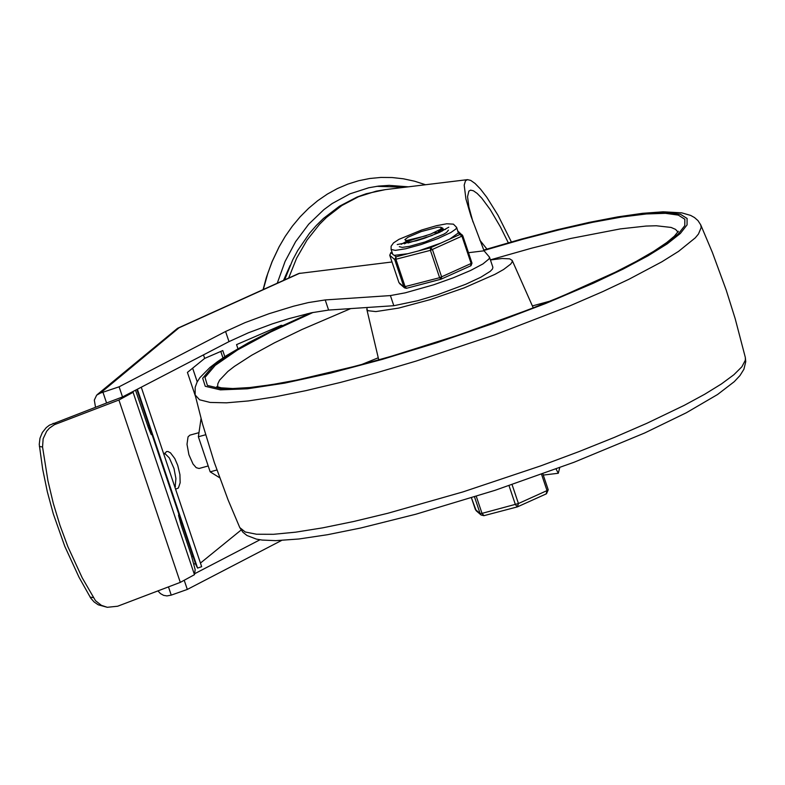 <?xml version="1.0" encoding="UTF-8"?>
<svg xmlns="http://www.w3.org/2000/svg" width="785" height="785" viewBox="0 0 785 785"><rect width="100%" height="100%" fill="white"/><g stroke="black" fill="none" stroke-linecap="round" stroke-linejoin="round"><path stroke-width="1.18" d="M425.558 184.74L414.549 181.198L403.372 178.794L392.117 177.538L380.862 177.439L369.696 178.509L358.676 180.727L347.902 184.073L337.442 188.537L327.374 194.081L317.758 200.666L308.672 208.251L300.184 216.778L292.344 226.178L285.21 236.393L279.136 246.794L272.169 261.582L267.832 273.278L263.299 289.528M408.377 186.83L389.164 185.368L378.537 186.094L368.803 187.752L349.914 193.856L332.173 203.541L323.881 209.644L308.672 224.225L295.631 241.643L285.073 261.464L277.252 283.228M404.834 187.252L376.741 186.33M95.515 407.199L94.318 400.095L96.653 395.159L100.382 393.089L179.039 327.796L177.557 328.287L298.742 273.504L392 261.984M468.488 252.701L484.06 250.807L470.98 216.199L465.937 199.027L464.19 185.123L465.505 180.766L467.487 179.647L470.725 180.403L475.072 183.474L480.479 189.067L486.837 197.339L498.063 215.355L511.369 241.927M559.725 467.674L558.292 473.267L556.084 469.028M106.75 402.921L122.519 396.945L228.994 341.622L248.443 332.771L272.395 323.852L288.959 318.612L311.684 312.734L328.611 310.065L325.206 299.939L308.269 302.598L293.551 306.209L268.99 313.725L245.028 322.635L225.58 331.496L119.104 386.809L100.382 393.089M168.471 586.886L171.238 595.118L166.969 595.913L163.633 595.364L160.493 593.617L157.913 590.909M177.557 328.287L97.203 394.639M171.238 595.118L187.311 589.437L281.54 540.463M508.307 242.791L500.467 227.012L490.223 209.585L481.784 198.163L477.152 193.404L473.414 190.784L470.608 190.147L468.861 191.118L467.546 196.711L468.89 206.975L472.982 221.969M148.954 425.352L147.874 426.245M192.639 368.175L197.231 381.824M390.42 295.572L405.227 292.834L433.742 284.769L453.357 277.772L470.49 270.521L482.932 263.937L489.065 258.893L489.487 257.156L484.06 250.807M259.972 539.776L194.601 573.747M489.487 257.156L492.892 267.292L492.47 269.029L490.262 271.316L480.822 277.223L465.79 284.248L437.147 294.895L417.6 300.733L393.825 305.708L328.611 310.065M393.815 305.708L390.41 295.582L325.206 299.939M194.474 574.679L133.097 392.314L118.918 400.016L54.4 424.685L49.396 428.159L46.678 431.25L43.146 438.727L42.547 446.999L47.993 481.068L53.311 503.401L59.964 525.322L67.903 546.753L82.189 577.78L95.485 600.692L101.393 605.333L107.28 607.296L117.632 606.236L180.295 582.382L194.474 574.679L195.171 569.665L191.363 555.446L181.139 525.057L178.597 515.578L178.813 514.067M107.28 607.296L98.233 604.803L94.112 601.967L90.775 598.16L79.03 577.26L64.743 546.232L53.311 513.9L47.326 491.763L42.684 469.263L39.25 444.398L39.986 438.207L42.38 432.457L46.236 427.639L49.465 425.156L109.861 401.734M135.52 390.184L148.404 427.796L151.26 434.635L151.534 433.016M148.483 428.041L149.788 427.845M136.875 389.478L195.857 564.719L197.584 568.085L201.667 566.691L141.261 387.201M133.097 392.314L133.224 391.381M201.058 418.552L198.369 436.754L210.184 471.844L216.915 469.989M210.184 471.844L219.672 477.761M198.369 436.754L205.611 434.762M208.202 465.966L199.066 468.488L196.201 467.664L193.022 464.013L188.91 454.741L187.007 444.32L188.047 436.872L189.872 435.165L198.978 432.653M163.947 454.603L166.489 451.581L167.99 451.512L170.502 452.866L174.819 458.587L177.744 465.417L179.922 474.582L180.157 482.746L178.401 487.985L175.585 489.192M175.075 487.662L175.918 478.556L173.995 468.478L169.325 457.94L164.605 453.21M159.463 456.585L170.875 490.497M307.337 314.324L307.151 313.755M137.385 389.223L197.584 568.085M200.45 563.071L241.132 530.012M195.475 396.337L187.419 372.414L204.679 358.402L222.773 350.571L224.824 356.665M203.492 354.869L204.679 358.402M280.265 325.736L281.619 326.01M237.904 348.648L236.55 344.625L281.246 325.304L282.551 325.569M222.96 357.891L220.781 351.435M550.393 301.038L532.377 305.924M378.262 357.783L360.953 364.789M367.243 307.485L366.821 309.339L368.106 310.723L375.858 311.586L398.692 308.083L430.386 299.576L464.063 287.918L494.982 274.338L503.568 269.51L510.623 264.152L512.114 262.062L512.193 260.414L509.661 258.844L502.194 258.5L490.429 259.972M406.041 240.573L406.404 241.662L430.622 234.107L439.983 229.544L441.523 227.993L440.67 227.199L442.897 228.229L437.52 233.273M404.628 243.743L409.014 241.574M432.378 235.372L408.043 243.007M442.073 231.192L443.191 229.112L442.897 228.229M438.697 232.566L433.673 232.831M440.67 227.199L437.628 227.248L421.192 231.575L407.925 237.256L404.864 239.631L406.267 240.612L426.294 235.716M405.57 240.485L408.377 240.426M474.523 496.915L480.126 513.596L481.058 514.98L483.805 515.676M484.198 515.568L481.058 514.98L476.26 510.819L471.451 497.886L475.317 509.367M509.023 485.66L515.392 504.588L517.384 506.884L518.443 503.528L512.075 484.62M541.552 474.317L547.027 490.596L546.174 493.863M443.358 229.603L445.478 229.426L443.358 229.603M448.441 230.142L446.528 232.497L443.819 234.156L425.058 241.947L409.485 246.333L402.244 247.393L399.3 246.676M401.233 244.321L406.326 241.427L401.233 244.321M438.57 230.427L442.328 229.74L438.57 230.427M440.11 231.075L438.167 231.359M407.513 241.809L404.403 243.792M471.029 265.624L471.991 263.132L462.787 235.775M391.107 249.434L395.336 250.376L405.688 248.757L421.162 244.527L437.873 238.552L450.825 232.537L455.928 228.984L456.635 227.385L453.406 224.157L446.724 223.774L436.489 225.688L421.722 229.985L399.015 239.317L393.511 242.899L391.107 246.245L391.107 249.434L392.814 254.507L394.335 255.351L407.945 253.692L418.621 250.886L440.709 243.154L449.864 239.013L458.342 232.929L461.982 236.285L471.196 263.642L470.627 265.821M392.588 253.83L390.695 252.731M407.945 253.692L396.042 256.823L394.698 259.56L403.902 286.917L404.52 287.84L406.345 288.311M440.709 243.154L430.523 247.756L430.425 250.346L439.629 277.704L440.964 279.234L441.661 276.987L432.457 249.63L430.523 247.756L418.621 250.886M440.817 279.244L406.483 288.301L405.158 286.77L395.944 259.413L396.042 256.823L394.335 255.351M399.575 283.562L404.52 287.84L406.483 288.301L440.964 279.234L470.833 265.762L471.991 263.103L439.629 277.704L403.902 286.917L398.937 282.61L389.752 255.282L391.097 252.544L392.019 252.132M458.342 232.929L456.635 227.385M290.156 265.409L283.513 280.392M288.654 278.067L296.632 258.157L307.023 240.092L319.583 224.265L326.599 217.317L341.877 205.503L358.539 196.721L376.221 191.157L385.317 189.627L366.222 193.728L356.989 197.074L339.463 206.219L323.518 218.397L316.257 225.53L309.506 233.292L297.711 250.533L292.707 259.904L284.621 279.892M486.926 249.071L479.821 240.161M225.58 331.496L228.994 341.622M179.039 327.796L299.909 273.16M122.519 396.945L119.104 386.809M103.041 392.48L106.574 402.99M187.311 589.437L184.377 580.743M194.072 564.278L195.347 563.218M192.933 556.035L191.854 556.938M174.78 486.808L175.457 486.435M93.248 597.611L90.079 597.091M39.387 446.479L42.547 446.999M56.245 423.871L53.086 423.35M118.918 400.016L180.295 582.382M646.938 423.272L684.216 405.364L704.763 394.217L721.415 383.953L733.867 374.749L741.894 366.772L745.348 360.187L745.328 357.45L745.75 361.699L743.905 369.264L739.99 375.544L734.26 381.677L717.578 394.502L686.306 412.773L644.828 432.918L574.08 462.247L494.992 490.331L415.903 514.204L360.825 527.981L327.473 534.722L298.928 538.991L275.78 540.649L262.21 540.07L256.401 539.109L246.981 535.507L242.928 532.259L239.778 527.579L245.224 531.985L256.567 534.242L273.533 534.3L295.729 532.161L322.625 527.863L353.574 521.515L387.829 513.272L462.964 491.91L540.894 465.819L578.584 451.758L614.213 437.461L646.938 423.272M239.778 527.579L228.092 499.917L214.285 462.345L202.559 424.067L195.151 394.973L199.606 399.8L210.154 402.44L226.522 402.823L248.315 400.949L275.005 396.847L305.934 390.636L340.337 382.462L377.389 372.522L416.178 361.061L495.119 334.724L569.478 306.022L602.644 291.657L629.001 279.234L661.824 261.827L678.593 251.347L695.284 237.845L698.473 234.018L701.191 227.503L700.711 224.844L697.993 220.624L694.489 217.543L690.653 215.414L681.704 212.843L663.089 211.803L642.522 213.324L617.707 216.895L589.044 222.41L556.967 229.799L521.289 239.14L483.746 250.032M311.086 312.862L268.49 332.585L235.157 350.669L212.833 366.163L202.687 378.242L205.258 386.289L220.418 389.87L247.363 388.801L284.68 383.129L330.416 373.16L382.167 359.412L437.225 342.623L492.686 323.646L545.644 303.501L593.323 283.238L623.084 269.108L647.939 255.861L667.211 243.87L680.369 233.449L687.061 224.902L687.081 218.456L680.458 214.276L667.348 212.49L648.135 213.157L623.329 216.228L593.617 221.655L559.823 229.259L522.879 238.836L483.786 250.14M313.058 312.44L270.688 332.026L237.482 349.982L215.198 365.388L204.993 377.418L207.407 385.435L222.322 389.026L248.953 388.006L285.897 382.413L331.211 372.551L382.521 358.941L437.117 342.289L492.126 323.479L544.653 303.501L591.939 283.405L621.396 269.422L646.006 256.312L665.091 244.439L678.142 234.116L684.785 225.648L684.844 219.25L678.318 215.11L665.395 213.324L646.408 213.962L621.906 216.984L592.547 222.332L559.136 229.838L522.594 239.297L483.923 250.464M677.955 232.026L675.532 229.367L671.077 227.434L656.28 225.766L646.055 226.06L620.444 228.877L570.881 238.434L532.132 248.04L490.389 259.855M350.709 308.593L302.019 329.484L274.436 342.829L251.671 355.252L234.352 366.428L227.886 371.442L219.584 380.166L217.808 383.816L217.622 386.946M542.857 473.846L548.224 489.791L547.027 490.596L518.443 503.528L482.01 513.37L484.002 515.657L517.384 506.884L546.488 493.775L548.224 489.791L542.847 473.855M476.26 510.819L475.317 509.406L480.126 513.596L482.01 513.37L476.289 496.365M471.991 263.103L462.149 234.803L460.049 234.411L449.864 239.013M392 252.103L390.891 252.603L389.733 255.262L394.698 259.56L430.425 250.346L462.787 235.745L457.89 231.124M398.937 282.61L389.733 255.233M285.21 236.393L279.048 246.922L272.012 261.788L266.36 277.458L263.073 289.636M543.269 475.082L558.292 473.267M385.317 189.627L467.487 179.647M745.328 357.45L735.192 318.72L726.194 290.067L712.397 252.495L700.711 224.834M310.32 313.029L275.27 329.043L248.933 342.466L226.571 355.536L217.533 361.64L209.948 367.468L199.939 377.595L197.084 382.109L195.171 387.29L195.151 394.973M678.377 231.271L674.325 236.216L666.759 242.526L653.63 251.377L636.301 261.376L615.244 272.238L561.638 296.396L529.826 309.231L461.364 334.125L391.489 356.223L357.94 365.594L297.299 379.979L271.6 384.67L249.865 387.535L232.752 388.536L221.174 387.819L216.837 386.593M366.821 309.339L378.753 359.883M512.193 260.414L533.25 307.887M404.314 243.801L406.375 241.554M397.249 244.537L416.57 240.75L424.587 238.208L439.423 232.429L448.784 227.189"/></g></svg>
